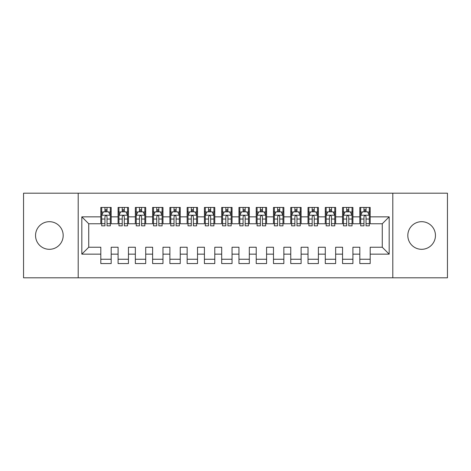 <?xml version="1.0" encoding="UTF-8"?>
<svg xmlns="http://www.w3.org/2000/svg" width="471" height="471" viewBox="0 0 471 471"><rect width="100%" height="100%" fill="white"/><g stroke="black" fill="none" stroke-linecap="round" stroke-linejoin="round"><path stroke-width="0.71" d="M421.633 221.688A13.812 13.812 0 0 0 407.821 235.5A13.812 13.812 0 0 0 421.633 249.312A13.812 13.812 0 0 0 435.451 235.5A13.812 13.812 0 0 0 421.633 221.688M49.367 221.688A13.812 13.812 0 0 0 35.549 235.5A13.812 13.812 0 0 0 49.367 249.312A13.812 13.812 0 0 0 63.179 235.5A13.812 13.812 0 0 0 49.367 221.688M392.802 277.802L447.45 277.802L447.45 193.198L392.802 193.198L392.802 277.802L78.198 277.802L78.198 193.198L23.55 193.198L23.55 277.802L78.198 277.802M392.802 193.198L78.198 193.198M81.824 254.146L81.824 216.854L100.818 216.854L100.818 223.76L88.731 223.76L88.731 247.24L81.824 254.146L100.818 254.146L100.818 263.56L111.18 263.56L111.18 254.146L118.086 254.146L118.086 263.56L128.448 263.56L128.448 254.146L135.354 254.146L135.354 263.56L145.71 263.56L145.71 254.146L152.622 254.146L152.622 263.56L162.978 263.56L162.978 254.146L169.884 254.146L169.884 263.56L180.246 263.56L180.246 254.146L187.152 254.146L187.152 263.56L197.514 263.56L197.514 254.146L204.42 254.146L204.42 263.56L214.782 263.56L214.782 254.146L221.688 254.146L221.688 263.56L232.044 263.56L232.044 254.146L238.956 254.146L238.956 263.56L249.312 263.56L249.312 254.146L256.218 254.146L256.218 263.56L266.58 263.56L266.58 254.146L273.486 254.146L273.486 263.56L283.848 263.56L283.848 254.146L290.754 254.146L290.754 263.56L301.116 263.56L301.116 254.146L308.022 254.146L308.022 263.56L318.378 263.56L318.378 254.146L325.29 254.146L325.29 263.56L335.646 263.56L335.646 254.146L342.552 254.146L342.552 263.56L352.914 263.56L352.914 254.146L359.82 254.146L359.82 263.56L370.182 263.56L370.182 247.24L382.269 247.24L382.269 223.76L370.182 223.76L370.182 216.854L389.176 216.854L389.176 254.146L370.182 254.146M370.182 216.854L370.182 207.44L359.82 207.44L359.82 216.854L352.914 216.854L352.914 207.44L342.552 207.44L342.552 216.854L335.646 216.854L335.646 207.44L325.29 207.44L325.29 216.854L318.378 216.854L318.378 207.44L308.022 207.44L308.022 216.854L301.116 216.854L301.116 207.44L290.754 207.44L290.754 216.854L283.848 216.854L283.848 207.44L273.486 207.44L273.486 216.854L266.58 216.854L266.58 207.44L256.218 207.44L256.218 216.854L249.312 216.854L249.312 207.44L238.956 207.44L238.956 216.854L232.044 216.854L232.044 207.44L221.688 207.44L221.688 216.854L214.782 216.854L214.782 207.44L204.42 207.44L204.42 216.854L197.514 216.854L197.514 207.44L187.152 207.44L187.152 216.854L180.246 216.854L180.246 207.44L169.884 207.44L169.884 216.854L162.978 216.854L162.978 207.44L152.622 207.44L152.622 216.854L145.71 216.854L145.71 207.44L135.354 207.44L135.354 216.854L128.448 216.854L128.448 207.44L118.086 207.44L118.086 216.854L111.18 216.854L111.18 207.44L100.818 207.44L100.818 216.854M352.914 254.146L352.914 247.24L359.82 247.24L359.82 254.146M389.176 216.854L382.269 223.76M335.646 254.146L335.646 247.24L342.552 247.24L342.552 254.146M359.82 216.854L359.82 223.76L352.914 223.76L352.914 216.854M318.378 254.146L318.378 247.24L325.29 247.24L325.29 254.146M342.552 216.854L342.552 223.76L335.646 223.76L335.646 216.854M301.116 254.146L301.116 247.24L308.022 247.24L308.022 254.146M325.29 216.854L325.29 223.76L318.378 223.76L318.378 216.854M283.848 254.146L283.848 247.24L290.754 247.24L290.754 254.146M308.022 216.854L308.022 223.76L301.116 223.76L301.116 216.854M266.58 254.146L266.58 247.24L273.486 247.24L273.486 254.146M290.754 216.854L290.754 223.76L283.848 223.76L283.848 216.854M249.312 254.146L249.312 247.24L256.218 247.24L256.218 254.146M273.486 216.854L273.486 223.76L266.58 223.76L266.58 216.854M232.044 254.146L232.044 247.24L238.956 247.24L238.956 254.146M256.218 216.854L256.218 223.76L249.312 223.76L249.312 216.854M214.782 254.146L214.782 247.24L221.688 247.24L221.688 254.146M238.956 216.854L238.956 223.76L232.044 223.76L232.044 216.854M197.514 254.146L197.514 247.24L204.42 247.24L204.42 254.146M221.688 216.854L221.688 223.76L214.782 223.76L214.782 216.854M180.246 254.146L180.246 247.24L187.152 247.24L187.152 254.146M204.42 216.854L204.42 223.76L197.514 223.76L197.514 216.854M162.978 254.146L162.978 247.24L169.884 247.24L169.884 254.146M187.152 216.854L187.152 223.76L180.246 223.76L180.246 216.854M145.71 254.146L145.71 247.24L152.622 247.24L152.622 254.146M169.884 216.854L169.884 223.76L162.978 223.76L162.978 216.854M128.448 254.146L128.448 247.24L135.354 247.24L135.354 254.146M152.622 216.854L152.622 223.76L145.71 223.76L145.71 216.854M111.18 254.146L111.18 247.24L118.086 247.24L118.086 254.146M135.354 216.854L135.354 223.76L128.448 223.76L128.448 216.854M88.731 247.24L100.818 247.24L100.818 254.146M118.086 216.854L118.086 223.76L111.18 223.76L111.18 216.854M359.82 211.756L360.686 211.756M363.965 211.756L366.038 211.756M369.317 211.756L370.182 211.756M342.552 211.756L343.418 211.756M346.697 211.756L348.77 211.756M352.049 211.756L352.914 211.756M325.29 211.756L326.15 211.756M329.429 211.756L331.502 211.756M334.787 211.756L335.646 211.756M308.022 211.756L308.882 211.756M312.167 211.756L314.239 211.756M317.519 211.756L318.378 211.756M290.754 211.756L291.62 211.756M294.899 211.756L296.971 211.756M300.251 211.756L301.116 211.756M273.486 211.756L274.352 211.756M277.631 211.756L279.703 211.756M282.983 211.756L283.848 211.756M256.218 211.756L257.084 211.756M260.363 211.756L262.435 211.756M265.715 211.756L266.58 211.756M238.956 211.756L239.816 211.756M243.095 211.756L245.167 211.756M248.452 211.756L249.312 211.756M221.688 211.756L222.547 211.756M225.833 211.756L227.905 211.756M231.184 211.756L232.044 211.756M204.42 211.756L205.285 211.756M208.565 211.756L210.637 211.756M213.916 211.756L214.782 211.756M187.152 211.756L188.017 211.756M191.297 211.756L193.369 211.756M196.648 211.756L197.514 211.756M169.884 211.756L170.749 211.756M174.029 211.756L176.101 211.756M179.38 211.756L180.246 211.756M152.622 211.756L153.481 211.756M156.761 211.756L158.833 211.756M162.118 211.756L162.978 211.756M135.354 211.756L136.213 211.756M139.498 211.756L141.571 211.756M144.85 211.756L145.71 211.756M118.086 211.756L118.951 211.756M122.23 211.756L124.303 211.756M127.582 211.756L128.448 211.756M100.818 211.756L101.683 211.756M104.962 211.756L107.035 211.756M110.314 211.756L111.18 211.756M100.818 259.244L111.18 259.244M118.086 259.244L128.448 259.244M135.354 259.244L145.71 259.244M152.622 259.244L162.978 259.244M169.884 259.244L180.246 259.244M187.152 259.244L197.514 259.244M204.42 259.244L214.782 259.244M221.688 259.244L232.044 259.244M238.956 259.244L249.312 259.244M256.218 259.244L266.58 259.244M273.486 259.244L283.848 259.244M290.754 259.244L301.116 259.244M308.022 259.244L318.378 259.244M325.29 259.244L335.646 259.244M342.552 259.244L352.914 259.244M359.82 259.244L370.182 259.244M81.824 216.854L88.731 223.76M382.269 247.24L389.176 254.146M107.035 209.683L104.962 209.683M110.314 223.666L107.035 223.666L107.035 225.833L110.314 225.833L110.314 215.3L108.589 211.844L103.408 211.844L101.683 215.3L101.683 225.833L104.962 225.833L104.962 223.666L101.683 223.666M101.683 215.3L101.683 207.44M110.314 215.3L110.314 207.44M104.962 211.844L104.962 207.44M107.035 207.44L107.035 211.844M107.035 223.666L107.035 216.595C106.346 215.265 105.657 215.265 104.962 216.595L104.962 223.666M124.303 209.683L122.23 209.683M127.582 223.666L124.303 223.666L124.303 225.833L127.582 225.833L127.582 215.3L125.857 211.844L120.676 211.844L118.951 215.3L118.951 225.833L122.23 225.833L122.23 223.666L118.951 223.666M118.951 215.3L118.951 207.44M127.582 215.3L127.582 207.44M122.23 211.844L122.23 207.44M124.303 207.44L124.303 211.844M124.303 223.666L124.303 216.595C123.614 215.265 122.919 215.265 122.23 216.595L122.23 223.666M141.571 209.683L139.498 209.683M144.85 223.666L141.571 223.666L141.571 225.833L144.85 225.833L144.85 215.3L143.125 211.844L137.944 211.844L136.213 215.3L136.213 225.833L139.498 225.833L139.498 223.666L136.213 223.666M136.213 215.3L136.213 207.44M144.85 215.3L144.85 207.44M139.498 211.844L139.498 207.44M141.571 207.44L141.571 211.844M141.571 223.666L141.571 216.595C140.876 215.265 140.187 215.265 139.498 216.595L139.498 223.666M158.833 209.683L156.761 209.683M162.118 223.666L158.833 223.666L158.833 225.833L162.118 225.833L162.118 215.3L160.387 211.844L155.212 211.844L153.481 215.3L153.481 225.833L156.761 225.833L156.761 223.666L153.481 223.666M153.481 215.3L153.481 207.44M162.118 215.3L162.118 207.44M156.761 211.844L156.761 207.44M158.833 207.44L158.833 211.844M158.833 223.666L158.833 216.595C158.144 215.265 157.455 215.265 156.761 216.595L156.761 223.666M176.101 209.683L174.029 209.683M179.38 223.666L176.101 223.666L176.101 225.833L179.38 225.833L179.38 215.3L177.655 211.844L172.474 211.844L170.749 215.3L170.749 225.833L174.029 225.833L174.029 223.666L170.749 223.666M170.749 215.3L170.749 207.44M179.38 215.3L179.38 207.44M174.029 211.844L174.029 207.44M176.101 207.44L176.101 211.844M176.101 223.666L176.101 216.595C175.412 215.265 174.723 215.265 174.029 216.595L174.029 223.666M193.369 209.683L191.297 209.683M196.648 223.666L193.369 223.666L193.369 225.833L196.648 225.833L196.648 215.3L194.923 211.844L189.742 211.844L188.017 215.3L188.017 225.833L191.297 225.833L191.297 223.666L188.017 223.666M188.017 215.3L188.017 207.44M196.648 215.3L196.648 207.44M191.297 211.844L191.297 207.44M193.369 207.44L193.369 211.844M193.369 223.666L193.369 216.595C192.68 215.265 191.991 215.265 191.297 216.595L191.297 223.666M210.637 209.683L208.565 209.683M213.916 223.666L210.637 223.666L210.637 225.833L213.916 225.833L213.916 215.3L212.191 211.844L207.01 211.844L205.285 215.3L205.285 225.833L208.565 225.833L208.565 223.666L205.285 223.666M205.285 215.3L205.285 207.44M213.916 215.3L213.916 207.44M208.565 211.844L208.565 207.44M210.637 207.44L210.637 211.844M210.637 223.666L210.637 216.595C209.948 215.265 209.254 215.265 208.565 216.595L208.565 223.666M227.905 209.683L225.833 209.683M231.184 223.666L227.905 223.666L227.905 225.833L231.184 225.833L231.184 215.3L229.459 211.844L224.278 211.844L222.547 215.3L222.547 225.833L225.833 225.833L225.833 223.666L222.547 223.666M222.547 215.3L222.547 207.44M231.184 215.3L231.184 207.44M225.833 211.844L225.833 207.44M227.905 207.44L227.905 211.844M227.905 223.666L227.905 216.595C227.21 215.265 226.522 215.265 225.833 216.595L225.833 223.666M245.167 209.683L243.095 209.683M248.452 223.666L245.167 223.666L245.167 225.833L248.452 225.833L248.452 215.3L246.722 211.844L241.541 211.844L239.816 215.3L239.816 225.833L243.095 225.833L243.095 223.666L239.816 223.666M239.816 215.3L239.816 207.44M248.452 215.3L248.452 207.44M243.095 211.844L243.095 207.44M245.167 207.44L245.167 211.844M245.167 223.666L245.167 216.595C244.478 215.265 243.79 215.265 243.095 216.595L243.095 223.666M262.435 209.683L260.363 209.683M265.715 223.666L262.435 223.666L262.435 225.833L265.715 225.833L265.715 215.3L263.99 211.844L258.809 211.844L257.084 215.3L257.084 225.833L260.363 225.833L260.363 223.666L257.084 223.666M257.084 215.3L257.084 207.44M265.715 215.3L265.715 207.44M260.363 211.844L260.363 207.44M262.435 207.44L262.435 211.844M262.435 223.666L262.435 216.595C261.746 215.265 261.058 215.265 260.363 216.595L260.363 223.666M279.703 209.683L277.631 209.683M282.983 223.666L279.703 223.666L279.703 225.833L282.983 225.833L282.983 215.3L281.258 211.844L276.077 211.844L274.352 215.3L274.352 225.833L277.631 225.833L277.631 223.666L274.352 223.666M274.352 215.3L274.352 207.44M282.983 215.3L282.983 207.44M277.631 211.844L277.631 207.44M279.703 207.44L279.703 211.844M279.703 223.666L279.703 216.595C279.015 215.265 278.32 215.265 277.631 216.595L277.631 223.666M296.971 209.683L294.899 209.683M300.251 223.666L296.971 223.666L296.971 225.833L300.251 225.833L300.251 215.3L298.526 211.844L293.345 211.844L291.62 215.3L291.62 225.833L294.899 225.833L294.899 223.666L291.62 223.666M291.62 215.3L291.62 207.44M300.251 215.3L300.251 207.44M294.899 211.844L294.899 207.44M296.971 207.44L296.971 211.844M296.971 223.666L296.971 216.595C296.283 215.265 295.588 215.265 294.899 216.595L294.899 223.666M314.239 209.683L312.167 209.683M317.519 223.666L314.239 223.666L314.239 225.833L317.519 225.833L317.519 215.3L315.788 211.844L310.613 211.844L308.882 215.3L308.882 225.833L312.167 225.833L312.167 223.666L308.882 223.666M308.882 215.3L308.882 207.44M317.519 215.3L317.519 207.44M312.167 211.844L312.167 207.44M314.239 207.44L314.239 211.844M314.239 223.666L314.239 216.595C313.545 215.265 312.856 215.265 312.167 216.595L312.167 223.666M331.502 209.683L329.429 209.683M334.787 223.666L331.502 223.666L331.502 225.833L334.787 225.833L334.787 215.3L333.056 211.844L327.875 211.844L326.15 215.3L326.15 225.833L329.429 225.833L329.429 223.666L326.15 223.666M326.15 215.3L326.15 207.44M334.787 215.3L334.787 207.44M329.429 211.844L329.429 207.44M331.502 207.44L331.502 211.844M331.502 223.666L331.502 216.595C330.813 215.265 330.124 215.265 329.429 216.595L329.429 223.666M348.77 209.683L346.697 209.683M352.049 223.666L348.77 223.666L348.77 225.833L352.049 225.833L352.049 215.3L350.324 211.844L345.143 211.844L343.418 215.3L343.418 225.833L346.697 225.833L346.697 223.666L343.418 223.666M343.418 215.3L343.418 207.44M352.049 215.3L352.049 207.44M346.697 211.844L346.697 207.44M348.77 207.44L348.77 211.844M348.77 223.666L348.77 216.595C348.081 215.265 347.392 215.265 346.697 216.595L346.697 223.666M366.038 209.683L363.965 209.683M369.317 223.666L366.038 223.666L366.038 225.833L369.317 225.833L369.317 215.3L367.592 211.844L362.411 211.844L360.686 215.3L360.686 225.833L363.965 225.833L363.965 223.666L360.686 223.666M360.686 215.3L360.686 207.44M369.317 215.3L369.317 207.44M363.965 211.844L363.965 207.44M366.038 207.44L366.038 211.844M366.038 223.666L366.038 216.595C365.349 215.265 364.654 215.265 363.965 216.595L363.965 223.666M110.273 215.212L101.724 215.212M101.683 212.05L103.308 212.05M108.695 212.05L110.314 212.05M104.962 219.039L101.683 219.039M110.314 219.039L107.035 219.039M107.035 210.784L104.962 210.784M127.541 215.212L118.992 215.212M118.951 212.05L120.57 212.05M125.957 212.05L127.582 212.05M122.23 219.039L118.951 219.039M127.582 219.039L124.303 219.039M124.303 210.784L122.23 210.784M144.809 215.212L136.26 215.212M136.213 212.05L137.838 212.05M143.225 212.05L144.85 212.05M139.498 219.039L136.213 219.039M144.85 219.039L141.571 219.039M141.571 210.784L139.498 210.784M162.071 215.212L153.528 215.212M153.481 212.05L155.106 212.05M160.493 212.05L162.118 212.05M156.761 219.039L153.481 219.039M162.118 219.039L158.833 219.039M158.833 210.784L156.761 210.784M179.339 215.212L170.79 215.212M170.749 212.05L172.374 212.05M177.761 212.05L179.38 212.05M174.029 219.039L170.749 219.039M179.38 219.039L176.101 219.039M176.101 210.784L174.029 210.784M196.607 215.212L188.059 215.212M188.017 212.05L189.642 212.05M195.029 212.05L196.648 212.05M191.297 219.039L188.017 219.039M196.648 219.039L193.369 219.039M193.369 210.784L191.297 210.784M213.875 215.212L205.327 215.212M205.285 212.05L206.904 212.05M212.291 212.05L213.916 212.05M208.565 219.039L205.285 219.039M213.916 219.039L210.637 219.039M210.637 210.784L208.565 210.784M231.137 215.212L222.595 215.212M222.547 212.05L224.172 212.05M229.56 212.05L231.184 212.05M225.833 219.039L222.547 219.039M231.184 219.039L227.905 219.039M227.905 210.784L225.833 210.784M248.405 215.212L239.863 215.212M239.816 212.05L241.44 212.05M246.828 212.05L248.452 212.05M243.095 219.039L239.816 219.039M248.452 219.039L245.167 219.039M245.167 210.784L243.095 210.784M265.673 215.212L257.125 215.212M257.084 212.05L258.709 212.05M264.096 212.05L265.715 212.05M260.363 219.039L257.084 219.039M265.715 219.039L262.435 219.039M262.435 210.784L260.363 210.784M282.941 215.212L274.393 215.212M274.352 212.05L275.971 212.05M281.358 212.05L282.983 212.05M277.631 219.039L274.352 219.039M282.983 219.039L279.703 219.039M279.703 210.784L277.631 210.784M300.21 215.212L291.661 215.212M291.62 212.05L293.239 212.05M298.626 212.05L300.251 212.05M294.899 219.039L291.62 219.039M300.251 219.039L296.971 219.039M296.971 210.784L294.899 210.784M317.472 215.212L308.929 215.212M308.882 212.05L310.507 212.05M315.894 212.05L317.519 212.05M312.167 219.039L308.882 219.039M317.519 219.039L314.239 219.039M314.239 210.784L312.167 210.784M334.74 215.212L326.191 215.212M326.15 212.05L327.775 212.05M333.162 212.05L334.787 212.05M329.429 219.039L326.15 219.039M334.787 219.039L331.502 219.039M331.502 210.784L329.429 210.784M352.008 215.212L343.459 215.212M343.418 212.05L345.043 212.05M350.43 212.05L352.049 212.05M346.697 219.039L343.418 219.039M352.049 219.039L348.77 219.039M348.77 210.784L346.697 210.784M369.276 215.212L360.727 215.212M360.686 212.05L362.305 212.05M367.692 212.05L369.317 212.05M363.965 219.039L360.686 219.039M369.317 219.039L366.038 219.039M366.038 210.784L363.965 210.784"/></g></svg>
